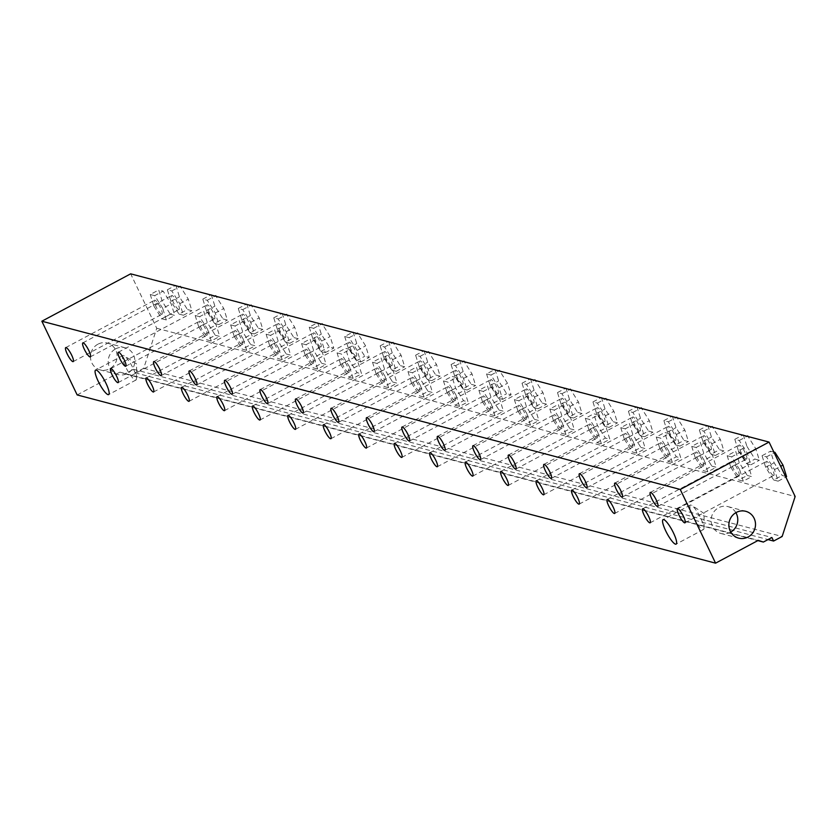 <?xml version="1.0" encoding="UTF-8"?>
<svg xmlns="http://www.w3.org/2000/svg" width="837" height="837" viewBox="0 0 837 837"><rect width="100%" height="100%" fill="white"/><g stroke="black" fill="none" stroke-linecap="round" stroke-linejoin="round"><path stroke-width="0.63" stroke-dasharray="4.18 3.14" d="M249.688 328.219A7.931 1.716 -118.1 0 0 250.054 328.188A7.931 1.716 -118.1 0 0 247.836 320.393A7.931 1.716 -118.1 0 0 242.594 314.199A7.931 1.716 -118.1 0 0 244.446 321.303A7.931 1.716 -118.1 0 0 249.688 328.219M249.928 332.76L254.354 333.921L250.755 322.36L242.72 309.638L238.294 308.466L241.893 320.027L249.928 332.76L258.403 328.24L262.828 329.401L259.219 317.84L251.56 305.693M254.354 333.921L262.828 329.401M250.755 322.36L259.219 317.84M242.72 309.638L250.587 305.442M238.294 308.466L246.151 304.27M246.758 303.946L250.368 315.507L258.403 328.24M241.893 320.027L250.368 315.507M533.42 402.984A7.931 1.716 -118.1 0 0 533.797 402.963A7.931 1.716 -118.1 0 0 531.568 395.158A7.931 1.716 -118.1 0 0 526.327 388.964A7.931 1.716 -118.1 0 0 528.189 396.079A7.931 1.716 -118.1 0 0 533.42 402.984M533.661 407.525L538.086 408.697L534.487 397.136L526.452 384.403L522.026 383.241L525.636 394.802L533.661 407.525L542.135 403.005L546.561 404.177L542.962 392.616L535.293 380.469M538.086 408.697L546.561 404.177M534.487 397.136L542.962 392.616M526.452 384.403L534.32 380.207M522.026 383.241L529.894 379.046M530.501 378.722L534.1 390.283L542.135 403.005M525.636 394.802L534.1 390.283M242.039 344.603A7.931 1.716 -118.1 0 0 242.416 344.582A7.931 1.716 -118.1 0 0 240.188 336.777A7.931 1.716 -118.1 0 0 234.946 330.584A7.931 1.716 -118.1 0 0 236.808 337.698A7.931 1.716 -118.1 0 0 242.039 344.603M250.755 344.624L255.18 345.786L251.581 334.225L243.546 321.502L239.12 320.33L242.72 331.891L250.755 344.624L242.28 349.144L246.716 350.305L255.18 345.786M246.716 350.305L243.107 338.744L251.581 334.225M243.107 338.744L235.071 326.022L243.546 321.502M235.071 326.022L230.646 324.85L239.12 320.33M230.646 324.85L234.255 336.411L242.72 331.891M234.255 336.411L242.28 349.144M632.176 447.408A7.931 1.716 -118.1 0 0 632.552 447.387A7.931 1.716 -118.1 0 0 630.324 439.582A7.931 1.716 -118.1 0 0 625.082 433.388A7.931 1.716 -118.1 0 0 626.944 440.503A7.931 1.716 -118.1 0 0 632.176 447.408M640.891 447.429L645.317 448.601L641.717 437.04L633.682 424.307L629.257 423.145L632.856 434.706L640.891 447.429L632.416 451.949L636.852 453.12L645.317 448.601M636.852 453.12L633.243 441.559L641.717 437.04M633.243 441.559L625.208 428.826L633.682 424.307M625.208 428.826L620.782 427.665L629.257 423.145M620.782 427.665L624.392 439.226L632.856 434.706M624.392 439.226L632.416 451.949M604.356 421.681A7.931 1.716 -118.1 0 0 604.722 421.649A7.931 1.716 -118.1 0 0 602.504 413.855A7.931 1.716 -118.1 0 0 597.262 407.661A7.931 1.716 -118.1 0 0 599.114 414.765A7.931 1.716 -118.1 0 0 604.356 421.681M604.596 426.221L609.022 427.383L605.423 415.822L597.388 403.099L592.962 401.927L596.561 413.488L604.596 426.221L613.071 421.702L617.497 422.863L613.898 411.302L606.229 399.155M609.022 427.383L617.497 422.863M605.423 415.822L613.898 411.302M597.388 403.099L605.256 398.904M592.962 401.927L600.82 397.732M601.437 397.408L605.036 408.969L613.071 421.702M596.561 413.488L605.036 408.969M568.888 412.327A7.931 1.716 -118.1 0 0 569.254 412.306A7.931 1.716 -118.1 0 0 567.036 404.501A7.931 1.716 -118.1 0 0 561.794 398.318A7.931 1.716 -118.1 0 0 563.657 405.422A7.931 1.716 -118.1 0 0 568.888 412.327M569.129 416.868L573.554 418.04L569.955 406.479L561.92 393.746L557.494 392.584L561.093 404.145L569.129 416.868L577.603 412.348L582.029 413.52L578.43 401.959L570.761 389.812M573.554 418.04L582.029 413.52M569.955 406.479L578.43 401.959M561.92 393.746L569.788 389.55M557.494 392.584L565.362 388.389M565.969 388.065L569.568 399.626L577.603 412.348M561.093 404.145L569.568 399.626M356.091 356.248A7.931 1.716 -118.1 0 0 356.457 356.227A7.931 1.716 -118.1 0 0 354.239 348.422A7.931 1.716 -118.1 0 0 348.987 342.239A7.931 1.716 -118.1 0 0 350.849 349.343A7.931 1.716 -118.1 0 0 356.091 356.248M344.687 336.505L348.297 348.066L356.332 360.799L360.757 361.961L357.148 350.4L349.123 337.677L344.687 336.505L352.555 332.31M349.123 337.677L356.98 333.482M353.162 331.986L356.771 343.547L364.796 356.269L369.232 357.441L365.623 345.88L357.954 333.733M348.297 348.066L356.771 343.547M356.332 360.799L364.796 356.269M360.757 361.961L369.232 357.441M357.148 350.4L365.623 345.88M675.292 440.367A7.931 1.716 -118.1 0 0 675.658 440.346A7.931 1.716 -118.1 0 0 673.44 432.541A7.931 1.716 -118.1 0 0 668.198 426.347A7.931 1.716 -118.1 0 0 670.05 433.461A7.931 1.716 -118.1 0 0 675.292 440.367M675.532 444.907L679.958 446.079L676.359 434.518L668.324 421.785L663.898 420.624L667.497 432.185L675.532 444.907L684.007 440.388L688.432 441.559L684.823 429.998L677.164 417.851M679.958 446.079L688.432 441.559M676.359 434.518L684.823 429.998M668.324 421.785L676.191 417.59M663.898 420.624L671.755 416.428M672.362 416.104L675.972 427.665L684.007 440.388M667.497 432.185L675.972 427.665M497.952 393.641A7.931 1.716 -118.1 0 0 498.329 393.62A7.931 1.716 -118.1 0 0 496.1 385.815A7.931 1.716 -118.1 0 0 490.859 379.621A7.931 1.716 -118.1 0 0 492.721 386.725A7.931 1.716 -118.1 0 0 497.952 393.641M486.559 373.888L490.168 385.449L498.193 398.182L502.629 399.343L499.019 387.782L490.984 375.06L486.559 373.888L494.426 369.692M490.984 375.06L498.852 370.864M495.033 369.368L498.632 380.929L506.667 393.662L511.093 394.823L507.494 383.262L499.825 371.115M490.168 385.449L498.632 380.929M498.193 398.182L506.667 393.662M502.629 399.343L511.093 394.823M499.019 387.782L507.494 383.262M667.644 456.751A7.931 1.716 -118.1 0 0 668.02 456.73A7.931 1.716 -118.1 0 0 665.792 448.925A7.931 1.716 -118.1 0 0 660.55 442.742A7.931 1.716 -118.1 0 0 662.412 449.846A7.931 1.716 -118.1 0 0 667.644 456.751M669.15 433.65L664.724 432.488L668.324 444.049L676.359 456.772L680.784 457.944L677.185 446.383L669.15 433.65L660.675 438.169L656.25 437.008L664.724 432.488M656.25 437.008L659.859 448.569L668.324 444.049M659.859 448.569L667.884 461.292L676.359 456.772M667.884 461.292L672.32 462.463L680.784 457.944M672.32 462.463L668.711 450.902L677.185 446.383M668.711 450.902L660.675 438.169M596.708 438.065A7.931 1.716 -118.1 0 0 597.084 438.044A7.931 1.716 -118.1 0 0 594.866 430.239A7.931 1.716 -118.1 0 0 589.614 424.045A7.931 1.716 -118.1 0 0 591.477 431.149A7.931 1.716 -118.1 0 0 596.708 438.065M598.214 414.964L593.789 413.792L597.388 425.353L605.423 438.086L609.849 439.247L606.25 427.686L598.214 414.964L589.74 419.483L585.314 418.312L593.789 413.792M585.314 418.312L588.924 429.873L597.388 425.353M588.924 429.873L596.948 442.606L605.423 438.086M596.948 442.606L601.384 443.767L609.849 439.247M601.384 443.767L597.775 432.206L606.25 427.686M597.775 432.206L589.74 419.483M703.111 466.104A7.931 1.716 -118.1 0 0 703.488 466.083A7.931 1.716 -118.1 0 0 701.26 458.278A7.931 1.716 -118.1 0 0 696.018 452.085A7.931 1.716 -118.1 0 0 697.88 459.189A7.931 1.716 -118.1 0 0 703.111 466.104M711.848 466.146L716.252 467.266L712.632 455.684L704.597 442.972L700.192 441.852L703.812 453.434L711.848 466.146L703.373 470.666L707.788 471.786L716.252 467.266M707.788 471.786L704.158 460.204L712.632 455.684M704.158 460.204L696.122 447.492L704.597 442.972M696.122 447.492L691.718 446.372L700.192 441.852M691.718 446.372L695.338 457.954L703.812 453.434M695.338 457.954L703.373 470.666M773.451 475.458A7.931 1.716 -118.1 0 0 773.817 475.437A7.931 1.716 -118.1 0 0 771.599 467.632A7.931 1.716 -118.1 0 0 766.357 461.438A7.931 1.716 -118.1 0 0 768.209 468.553A7.931 1.716 -118.1 0 0 773.451 475.458M773.691 479.999L778.117 481.17L774.518 469.609L766.483 456.876L762.057 455.715L765.656 467.276L773.691 479.999L782.166 475.479L786.592 476.651M778.117 481.17L785.828 477.048M774.518 469.609L780.691 466.314M766.483 456.876L774.194 452.765M773.869 452.074L770.521 451.195L774.131 462.756L782.166 475.479M762.057 455.715L770.521 451.195M765.656 467.276L774.131 462.756M525.782 419.368A7.931 1.716 -118.1 0 0 526.149 419.347A7.931 1.716 -118.1 0 0 523.931 411.542A7.931 1.716 -118.1 0 0 518.678 405.349A7.931 1.716 -118.1 0 0 520.541 412.463A7.931 1.716 -118.1 0 0 525.782 419.368M534.487 419.389L538.923 420.561L535.314 409L527.279 396.267L522.853 395.106L526.463 406.667L534.487 419.389L526.023 423.909L530.449 425.081L538.923 420.561M530.449 425.081L526.839 413.52L535.314 409M526.839 413.52L518.814 400.787L527.279 396.267M518.814 400.787L514.378 399.626L522.853 395.106M514.378 399.626L517.988 411.187L526.463 406.667M517.988 411.187L526.023 423.909M490.315 410.025A7.931 1.716 -118.1 0 0 490.681 410.004A7.931 1.716 -118.1 0 0 488.463 402.199A7.931 1.716 -118.1 0 0 483.211 396.006A7.931 1.716 -118.1 0 0 485.073 403.12A7.931 1.716 -118.1 0 0 490.315 410.025M499.019 410.046L503.455 411.208L499.846 399.647L491.811 386.924L487.385 385.752L490.995 397.313L499.019 410.046L490.555 414.566L494.981 415.727L503.455 411.208M494.981 415.727L491.371 404.166L499.846 399.647M491.371 404.166L483.347 391.444L491.811 386.924M483.347 391.444L478.921 390.272L487.385 385.752M478.921 390.272L482.52 401.833L490.995 397.313M482.52 401.833L490.555 414.566M320.623 346.905A7.931 1.716 -118.1 0 0 320.989 346.884A7.931 1.716 -118.1 0 0 318.771 339.079A7.931 1.716 -118.1 0 0 313.519 332.885A7.931 1.716 -118.1 0 0 315.382 340A7.931 1.716 -118.1 0 0 320.623 346.905M309.23 327.162L312.829 338.723L320.864 351.446L325.29 352.618L321.69 341.057L313.655 328.324L309.23 327.162L317.087 322.967M313.655 328.324L321.513 324.128M317.694 322.643L321.303 334.204L329.339 346.926L333.764 348.098L330.155 336.537L322.496 324.39M312.829 338.723L321.303 334.204M320.864 351.446L329.339 346.926M325.29 352.618L333.764 348.098M321.69 341.057L330.155 336.537M738.579 475.447A7.931 1.716 -118.1 0 0 738.945 475.426A7.931 1.716 -118.1 0 0 736.727 467.621A7.931 1.716 -118.1 0 0 731.486 461.428A7.931 1.716 -118.1 0 0 733.338 468.542A7.931 1.716 -118.1 0 0 738.579 475.447M747.295 475.468L751.72 476.63L748.121 465.079L740.086 452.346L735.66 451.174L739.259 462.735L747.295 475.468L738.82 479.988L743.246 481.149L751.72 476.63M743.246 481.149L739.646 469.599L748.121 465.079M739.646 469.599L731.611 456.866L740.086 452.346M731.611 456.866L727.186 455.705L735.66 451.174M727.186 455.705L730.785 467.255L739.259 462.735M730.785 467.255L738.82 479.988M639.824 431.024A7.931 1.716 -118.1 0 0 640.19 431.003A7.931 1.716 -118.1 0 0 637.972 423.198A7.931 1.716 -118.1 0 0 632.73 417.004A7.931 1.716 -118.1 0 0 634.582 424.118A7.931 1.716 -118.1 0 0 639.824 431.024M640.064 435.564L644.49 436.726L640.891 425.165L632.856 412.442L628.43 411.27L632.029 422.831L640.064 435.564L648.539 431.045L652.965 432.206L649.355 420.645L641.697 408.498M644.49 436.726L652.965 432.206M640.891 425.165L649.355 420.645M632.856 412.442L640.723 408.247M628.43 411.27L636.287 407.075M636.894 406.751L640.504 418.312L648.539 431.045M632.029 422.831L640.504 418.312M206.572 335.25A7.931 1.716 -118.1 0 0 206.948 335.229A7.931 1.716 -118.1 0 0 204.73 327.424A7.931 1.716 -118.1 0 0 199.478 321.241A7.931 1.716 -118.1 0 0 201.34 328.345A7.931 1.716 -118.1 0 0 206.572 335.25M215.287 335.271L219.712 336.443L216.113 324.882L208.078 312.159L203.653 310.987L207.262 322.548L215.287 335.271L206.823 339.791L211.248 340.962L219.712 336.443M211.248 340.962L207.639 329.401L216.113 324.882M207.639 329.401L199.614 316.679L208.078 312.159M199.614 316.679L195.178 315.507L203.653 310.987M195.178 315.507L198.787 327.068L207.262 322.548M198.787 327.068L206.823 339.791M746.227 459.063A7.931 1.716 -118.1 0 0 746.594 459.042A7.931 1.716 -118.1 0 0 744.375 451.237A7.931 1.716 -118.1 0 0 739.123 445.043A7.931 1.716 -118.1 0 0 740.986 452.158A7.931 1.716 -118.1 0 0 746.227 459.063M738.433 450.871L746.468 463.604L750.894 464.765L747.284 453.204L739.259 440.482L734.823 439.31L738.433 450.871L746.907 446.351L754.932 459.084L759.368 460.245L755.759 448.684L748.09 436.537M746.468 463.604L754.932 459.084M750.894 464.765L759.368 460.245M747.284 453.204L755.759 448.684M739.259 440.482L747.117 436.286M734.823 439.31L742.691 435.114M743.298 434.79L746.907 446.351M710.759 449.71A7.931 1.716 -118.1 0 0 711.126 449.689A7.931 1.716 -118.1 0 0 708.908 441.884A7.931 1.716 -118.1 0 0 703.655 435.7A7.931 1.716 -118.1 0 0 705.518 442.804A7.931 1.716 -118.1 0 0 710.759 449.71M711 454.25L715.426 455.422L711.816 443.861L703.791 431.139L699.366 429.967L702.965 441.528L711 454.25L719.464 449.731L723.9 450.902L720.291 439.341L712.632 427.194M715.426 455.422L723.9 450.902M711.816 443.861L720.291 439.341M703.791 431.139L711.649 426.943M699.366 429.967L707.223 425.771M707.83 425.447L711.44 437.008L719.464 449.731M702.965 441.528L711.44 437.008M419.379 391.329A7.931 1.716 -118.1 0 0 419.745 391.308A7.931 1.716 -118.1 0 0 417.527 383.503A7.931 1.716 -118.1 0 0 412.285 377.309A7.931 1.716 -118.1 0 0 414.137 384.424A7.931 1.716 -118.1 0 0 419.379 391.329M428.094 391.35L432.52 392.522L428.91 380.961L420.885 368.228L416.449 367.066L420.059 378.627L428.094 391.35L419.619 395.87L424.045 397.041L432.52 392.522M424.045 397.041L420.446 385.48L428.91 380.961M420.446 385.48L412.411 372.747L420.885 368.228M412.411 372.747L407.985 371.586L416.449 367.066M407.985 371.586L411.584 383.147L420.059 378.627M411.584 383.147L419.619 395.87M383.911 381.986A7.931 1.716 -118.1 0 0 384.277 381.965A7.931 1.716 -118.1 0 0 382.059 374.16A7.931 1.716 -118.1 0 0 376.817 367.966A7.931 1.716 -118.1 0 0 378.669 375.081A7.931 1.716 -118.1 0 0 383.911 381.986M392.595 381.975L397.052 383.189L393.474 371.659L385.438 358.916L380.992 357.702L384.57 369.232L392.595 381.975L384.131 386.495L388.577 387.709L397.052 383.189M388.577 387.709L384.999 376.179L393.474 371.659M384.999 376.179L376.964 363.436L385.438 358.916M376.964 363.436L372.517 362.222L380.992 357.702M372.517 362.222L376.095 373.752L384.57 369.232M376.095 373.752L384.131 386.495M348.443 372.643A7.931 1.716 -118.1 0 0 348.809 372.622A7.931 1.716 -118.1 0 0 346.591 364.817A7.931 1.716 -118.1 0 0 341.35 358.623A7.931 1.716 -118.1 0 0 343.212 365.727A7.931 1.716 -118.1 0 0 348.443 372.643M349.95 349.542L345.524 348.37L349.123 359.931L357.158 372.664L361.584 373.825L357.985 362.264L349.95 349.542L341.475 354.061L337.049 352.89L345.524 348.37M337.049 352.89L340.649 364.451L349.123 359.931M340.649 364.451L348.684 377.184L357.158 372.664M348.684 377.184L353.109 378.345L361.584 373.825M353.109 378.345L349.51 366.784L357.985 362.264M349.51 366.784L341.475 354.061M214.22 318.866A7.931 1.716 -118.1 0 0 214.586 318.845A7.931 1.716 -118.1 0 0 212.368 311.04A7.931 1.716 -118.1 0 0 207.126 304.856A7.931 1.716 -118.1 0 0 208.988 311.96A7.931 1.716 -118.1 0 0 214.22 318.866M214.46 323.406L218.886 324.578L215.287 313.017L207.252 300.284L202.826 299.123L206.425 310.684L214.46 323.406L222.935 318.887L227.361 320.058L223.761 308.497L216.092 296.35M218.886 324.578L227.361 320.058M215.287 313.017L223.761 308.497M207.252 300.284L215.119 296.089M202.826 299.123L210.694 294.927M211.301 294.603L214.9 306.164L222.935 318.887M206.425 310.684L214.9 306.164M312.975 363.289A7.931 1.716 -118.1 0 0 313.352 363.268A7.931 1.716 -118.1 0 0 311.123 355.463A7.931 1.716 -118.1 0 0 305.882 349.28A7.931 1.716 -118.1 0 0 307.744 356.384A7.931 1.716 -118.1 0 0 312.975 363.289M321.69 363.31L326.116 364.482L322.517 352.921L314.482 340.188L310.056 339.027L313.655 350.588L321.69 363.31L313.216 367.83L317.642 369.002L326.116 364.482M317.642 369.002L314.042 357.441L322.517 352.921M314.042 357.441L306.007 344.708L314.482 340.188M306.007 344.708L301.582 343.547L310.056 339.027M301.582 343.547L305.181 355.108L313.655 350.588M305.181 355.108L313.216 367.83M391.559 365.602A7.931 1.716 -118.1 0 0 391.925 365.581A7.931 1.716 -118.1 0 0 389.707 357.776A7.931 1.716 -118.1 0 0 384.455 351.582A7.931 1.716 -118.1 0 0 386.317 358.696A7.931 1.716 -118.1 0 0 391.559 365.602M391.8 370.142L396.225 371.304L392.616 359.743L384.591 347.02L380.155 345.848L383.764 357.409L391.8 370.142L400.264 365.623L404.7 366.784L401.09 355.223L393.421 343.076M396.225 371.304L404.7 366.784M392.616 359.743L401.09 355.223M384.591 347.02L392.448 342.825M380.155 345.848L388.023 341.653M388.63 341.329L392.239 352.89L400.264 365.623M383.764 357.409L392.239 352.89M161.646 314.241A7.931 1.716 -118.1 0 0 162.012 314.22A7.931 1.716 -118.1 0 0 159.794 306.415A7.931 1.716 -118.1 0 0 154.552 300.221A7.931 1.716 -118.1 0 0 156.404 307.336A7.931 1.716 -118.1 0 0 161.646 314.241M170.361 314.262L174.787 315.423L171.177 303.862L163.152 291.14L158.716 289.968L162.326 301.529L170.361 314.262L161.886 318.782L166.312 319.943L174.787 315.423M166.312 319.943L162.713 308.382L171.177 303.862M162.713 308.382L154.678 295.66L163.152 291.14M154.678 295.66L150.252 294.488L158.716 289.968M150.252 294.488L153.851 306.049L162.326 301.529M153.851 306.049L161.886 318.782M454.847 400.682A7.931 1.716 -118.1 0 0 455.213 400.651A7.931 1.716 -118.1 0 0 452.995 392.846A7.931 1.716 -118.1 0 0 447.753 386.663A7.931 1.716 -118.1 0 0 449.605 393.767A7.931 1.716 -118.1 0 0 454.847 400.682M456.353 377.581L451.917 376.409L455.527 387.97L463.562 400.703L467.988 401.865L464.378 390.304L456.353 377.581L447.879 382.101L443.453 380.929L451.917 376.409M443.453 380.929L447.052 392.49L455.527 387.97M447.052 392.49L455.087 405.223L463.562 400.703M455.087 405.223L459.513 406.384L467.988 401.865M459.513 406.384L455.914 394.823L464.378 390.304M455.914 394.823L447.879 382.101M178.752 309.523A7.931 1.716 -118.1 0 0 179.128 309.502A7.931 1.716 -118.1 0 0 176.9 301.697A7.931 1.716 -118.1 0 0 171.658 295.503A7.931 1.716 -118.1 0 0 173.521 302.617A7.931 1.716 -118.1 0 0 178.752 309.523M178.992 314.063L183.418 315.235L179.819 303.674L171.784 290.941L167.358 289.78L170.957 301.341L178.992 314.063L187.467 309.544L191.893 310.715L188.294 299.154L180.625 287.007M183.418 315.235L191.893 310.715M179.819 303.674L188.294 299.154M171.784 290.941L179.652 286.746M167.358 289.78L175.226 285.584M175.833 285.26L179.432 296.821L187.467 309.544M170.957 301.341L179.432 296.821M561.25 428.711A7.931 1.716 -118.1 0 0 561.617 428.69A7.931 1.716 -118.1 0 0 559.398 420.885A7.931 1.716 -118.1 0 0 554.146 414.702A7.931 1.716 -118.1 0 0 556.009 421.806A7.931 1.716 -118.1 0 0 561.25 428.711M569.955 428.732L574.391 429.904L570.782 418.343L562.746 405.621L558.321 404.449L561.93 416.01L569.955 428.732L561.491 433.252L565.917 434.424L574.391 429.904M565.917 434.424L562.307 422.863L570.782 418.343M562.307 422.863L554.282 410.14L562.746 405.621M554.282 410.14L549.846 408.969L558.321 404.449M549.846 408.969L553.456 420.53L561.93 416.01M553.456 420.53L561.491 433.252M462.484 384.288A7.931 1.716 -118.1 0 0 462.861 384.267A7.931 1.716 -118.1 0 0 460.632 376.462A7.931 1.716 -118.1 0 0 455.391 370.278A7.931 1.716 -118.1 0 0 457.253 377.382A7.931 1.716 -118.1 0 0 462.484 384.288M462.725 388.828L467.161 390L463.552 378.439L455.516 365.717L451.091 364.545L454.7 376.106L462.725 388.828L471.2 384.309L475.625 385.48L472.026 373.919L464.357 361.772M467.161 390L475.625 385.48M463.552 378.439L472.026 373.919M455.516 365.717L463.384 361.511M451.091 364.545L458.958 360.349M459.565 360.025L463.164 371.586L471.2 384.309M454.7 376.106L463.164 371.586M427.016 374.945A7.931 1.716 -118.1 0 0 427.393 374.924A7.931 1.716 -118.1 0 0 425.175 367.119A7.931 1.716 -118.1 0 0 419.923 360.925A7.931 1.716 -118.1 0 0 421.785 368.039A7.931 1.716 -118.1 0 0 427.016 374.945M427.268 379.485L431.693 380.657L428.084 369.096L420.059 356.363L415.623 355.202L419.232 366.763L427.268 379.485L435.732 374.966L440.157 376.137L436.558 364.576L428.889 352.429M431.693 380.657L440.157 376.137M428.084 369.096L436.558 364.576M420.059 356.363L427.916 352.168M415.623 355.202L423.491 351.006M424.097 350.682L427.707 362.243L435.732 374.966M419.232 366.763L427.707 362.243M285.155 337.562A7.931 1.716 -118.1 0 0 285.522 337.541A7.931 1.716 -118.1 0 0 283.304 329.736A7.931 1.716 -118.1 0 0 278.062 323.542A7.931 1.716 -118.1 0 0 279.914 330.657A7.931 1.716 -118.1 0 0 285.155 337.562M285.396 342.103L289.822 343.264L286.223 331.703L278.187 318.981L273.762 317.809L277.361 329.37L285.396 342.103L293.871 337.583L298.296 338.744L294.687 327.183L287.028 315.036M289.822 343.264L298.296 338.744M286.223 331.703L294.687 327.183M278.187 318.981L286.055 314.785M273.762 317.809L281.619 313.613M282.226 313.289L285.835 324.85L293.871 337.583M277.361 329.37L285.835 324.85M277.507 353.946A7.931 1.716 -118.1 0 0 277.884 353.925A7.931 1.716 -118.1 0 0 275.655 346.12A7.931 1.716 -118.1 0 0 270.414 339.927A7.931 1.716 -118.1 0 0 272.276 347.041A7.931 1.716 -118.1 0 0 277.507 353.946M286.223 353.967L290.648 355.139L287.049 343.578L279.014 330.845L274.588 329.684L278.187 341.245L286.223 353.967L277.748 358.487L282.184 359.659L290.648 355.139M282.184 359.659L278.575 348.098L287.049 343.578M278.575 348.098L270.539 335.365L279.014 330.845M270.539 335.365L266.114 334.204L274.588 329.684M266.114 334.204L269.723 345.765L278.187 341.245M269.723 345.765L277.748 358.487M135.332 380.04A13.884 3.003 -118.1 0 0 135.981 380.008A13.884 3.003 -118.1 0 0 136.494 378.627A13.884 3.003 -118.1 0 0 132.1 366.344A13.884 3.003 -118.1 0 0 124.347 355.861A13.884 3.003 -118.1 0 0 122.913 355.516A13.884 3.003 -118.1 0 0 126.167 367.956A13.884 3.003 -118.1 0 0 135.332 380.04M702.808 529.58A13.884 3.003 -118.1 0 0 703.457 529.549A13.884 3.003 -118.1 0 0 703.969 528.157A13.884 3.003 -118.1 0 0 699.565 515.885A13.884 3.003 -118.1 0 0 691.822 505.391A13.884 3.003 -118.1 0 0 690.389 505.056A13.884 3.003 -118.1 0 0 693.643 517.496A13.884 3.003 -118.1 0 0 702.808 529.58M735.88 512.673A13.884 13.287 104.8 0 0 727.991 506.626A13.884 13.287 104.8 0 0 711.607 516.659A13.884 13.287 104.8 0 0 720.919 533.472A13.884 13.287 104.8 0 0 730.335 532.332A13.884 13.287 104.8 0 0 730.764 532.102M115.632 348.883A13.884 13.287 -75.2 0 1 125.058 347.742A13.884 13.287 -75.2 0 1 134.37 364.545A13.884 13.287 -75.2 0 1 117.986 374.589A13.884 13.287 -75.2 0 1 108.245 362.766A13.884 13.287 -75.2 0 1 115.632 348.883M97.898 344.206A13.884 13.287 104.8 0 0 90.522 358.09A13.884 13.287 104.8 0 0 100.252 369.912A13.884 13.287 104.8 0 0 116.636 359.879A13.884 13.287 104.8 0 0 107.324 343.065A13.884 13.287 104.8 0 0 97.898 344.206M77.161 394.928L119.869 372.151L124.964 373.836L133.501 369.284L135.196 372.821L143.734 368.259L156.749 328.271L130.666 273.835M156.749 328.271L795.15 496.498M143.734 368.259L782.145 536.496M135.196 372.821L768.031 539.583M133.501 369.284L771.902 537.511M124.964 373.836L757.841 540.608M119.869 372.151L758.27 540.378M73.196 361.605L162.012 314.22M65.736 347.606L154.552 300.221M90.302 356.886L179.128 309.502M82.842 342.888L171.658 295.503M118.132 382.614L206.948 335.229M110.662 368.625L199.478 321.241M125.77 366.229L214.586 318.845M118.31 352.241L207.126 304.856M153.6 391.967L242.416 344.582M146.13 377.968L234.946 330.584M161.238 375.583L250.054 328.188M153.778 361.584L242.594 314.199M189.068 401.31L277.884 353.925M181.598 387.311L270.414 339.927M196.705 384.926L285.522 337.541M189.235 370.927L278.062 323.542M224.525 410.653L313.352 363.268M217.065 396.665L305.882 349.28M232.173 394.269L320.989 346.884M224.703 380.28L313.519 332.885M259.993 420.007L348.809 372.622M252.533 406.008L341.35 358.623M267.641 403.612L356.457 356.227M260.171 389.623L348.987 342.239M295.461 429.35L384.277 381.965M288.001 415.351L376.817 367.966M303.109 412.965L391.925 365.581M295.639 398.967L384.455 351.582M330.929 438.693L419.745 391.308M323.459 424.704L412.285 377.309M338.577 422.308L427.393 374.924M331.107 408.31L419.923 360.925M366.397 448.046L455.213 400.651M358.927 434.047L447.753 386.663M374.045 431.651L462.861 384.267M366.575 417.663L455.391 370.278M401.865 457.389L490.681 410.004M394.394 443.39L483.211 396.006M409.513 441.005L498.329 393.62M402.042 427.006L490.859 379.621M437.332 466.732L526.149 419.347M429.862 452.733L518.678 405.349M444.97 450.348L533.797 402.963M437.51 436.349L526.327 388.964M472.8 476.075L561.617 428.69M465.33 462.087L554.146 414.702M480.438 459.691L569.254 412.306M472.978 445.702L561.794 398.318M508.268 485.429L597.084 438.044M500.798 471.43L589.614 424.045M515.906 469.044L604.722 421.649M508.446 455.046L597.262 407.661M543.736 494.772L632.552 447.387M536.266 480.773L625.082 433.388M551.374 478.387L640.19 431.003M543.904 464.389L632.73 417.004M579.194 504.115L668.02 456.73M571.734 490.126L660.55 442.742M586.842 487.73L675.658 440.346M579.371 473.742L668.198 426.347M622.309 497.073L711.126 449.689M614.839 483.085L703.655 435.7M650.129 522.811L738.945 475.426M642.67 508.812L731.486 461.428M614.661 513.468L703.488 466.083M607.202 499.469L696.018 452.085M685.001 522.822L773.817 475.437M677.531 508.833L766.357 461.438M657.777 506.427L746.594 459.042M650.307 492.428L739.123 445.043M136.494 378.627L136.63 363.928L124.347 355.861M122.913 355.516L95.585 370.09M135.981 380.008L108.653 394.583M703.969 528.157L704.105 513.468L691.822 505.391M690.389 505.056L663.061 519.631M703.457 529.549L676.129 544.123M720.919 533.472L738.652 538.139M727.991 506.626L745.725 511.302M125.058 347.742L107.324 343.065M117.986 374.589L100.252 369.912"/><path stroke-width="1.26" d="M251.56 305.693L246.151 304.27M250.587 305.442L251.194 305.118M535.293 380.469L529.894 379.046M534.32 380.207L534.927 379.883M606.229 399.155L600.82 397.732M605.256 398.904L605.862 398.579M570.761 389.812L565.362 388.389M569.788 389.55L570.395 389.226M356.98 333.482L352.555 332.31M357.954 333.733L357.587 333.157M677.164 417.851L671.755 416.428M676.191 417.59L676.798 417.265M498.852 370.864L494.426 369.692M499.825 371.115L499.459 370.54M785.828 477.048L786.592 476.651L782.982 465.09L774.957 452.357L773.869 452.074M780.691 466.314L782.982 465.09M774.194 452.765L774.957 452.357M321.513 324.128L317.087 322.967M322.496 324.39L322.13 323.804M641.697 408.498L636.287 407.075M640.723 408.247L641.33 407.922M748.09 436.537L742.691 435.114M747.117 436.286L747.723 435.962M712.632 427.194L707.223 425.771M711.649 426.943L712.256 426.619M216.092 296.35L210.694 294.927M215.119 296.089L215.726 295.764M393.421 343.076L388.023 341.653M392.448 342.825L393.055 342.5M180.625 287.007L175.226 285.584M179.652 286.746L180.258 286.421M464.357 361.772L458.958 360.349M463.384 361.511L463.991 361.186M428.889 352.429L423.491 351.006M427.916 352.168L428.523 351.843M287.028 315.036L281.619 313.613M286.055 314.785L286.662 314.461M66.102 347.585A7.931 1.716 61.9 0 1 71.333 354.49A7.931 1.716 61.9 0 1 73.196 361.605A7.931 1.716 61.9 0 1 72.829 361.626A7.931 1.716 61.9 0 1 67.588 354.721A7.931 1.716 61.9 0 1 65.736 347.606A7.931 1.716 61.9 0 1 66.102 347.585M83.208 342.867A7.931 1.716 61.9 0 1 88.45 349.772A7.931 1.716 61.9 0 1 90.302 356.886A7.931 1.716 61.9 0 1 89.936 356.907A7.931 1.716 61.9 0 1 84.694 350.002A7.931 1.716 61.9 0 1 82.842 342.888A7.931 1.716 61.9 0 1 83.208 342.867M111.028 368.604A7.931 1.716 61.9 0 1 116.27 375.51A7.931 1.716 61.9 0 1 118.132 382.614A7.931 1.716 61.9 0 1 117.755 382.645A7.931 1.716 61.9 0 1 112.524 375.729A7.931 1.716 61.9 0 1 110.662 368.625A7.931 1.716 61.9 0 1 111.028 368.604M118.676 352.22A7.931 1.716 61.9 0 1 123.918 359.125A7.931 1.716 61.9 0 1 125.77 366.229A7.931 1.716 61.9 0 1 125.404 366.25A7.931 1.716 61.9 0 1 120.162 359.345A7.931 1.716 61.9 0 1 118.31 352.241A7.931 1.716 61.9 0 1 118.676 352.22M146.496 377.947A7.931 1.716 61.9 0 1 151.738 384.853A7.931 1.716 61.9 0 1 153.6 391.967A7.931 1.716 61.9 0 1 153.223 391.988A7.931 1.716 61.9 0 1 147.992 385.083A7.931 1.716 61.9 0 1 146.13 377.968A7.931 1.716 61.9 0 1 146.496 377.947M154.144 361.563A7.931 1.716 61.9 0 1 159.375 368.468A7.931 1.716 61.9 0 1 161.238 375.583A7.931 1.716 61.9 0 1 160.871 375.604A7.931 1.716 61.9 0 1 155.63 368.688A7.931 1.716 61.9 0 1 153.778 361.584A7.931 1.716 61.9 0 1 154.144 361.563M181.964 387.29A7.931 1.716 61.9 0 1 187.206 394.206A7.931 1.716 61.9 0 1 189.068 401.31A7.931 1.716 61.9 0 1 188.691 401.331A7.931 1.716 61.9 0 1 183.46 394.426A7.931 1.716 61.9 0 1 181.598 387.311A7.931 1.716 61.9 0 1 181.964 387.29M189.612 370.906A7.931 1.716 61.9 0 1 194.843 377.811A7.931 1.716 61.9 0 1 196.705 384.926A7.931 1.716 61.9 0 1 196.339 384.947A7.931 1.716 61.9 0 1 191.098 378.042A7.931 1.716 61.9 0 1 189.235 370.927A7.931 1.716 61.9 0 1 189.612 370.906M217.432 396.644A7.931 1.716 61.9 0 1 222.673 403.549A7.931 1.716 61.9 0 1 224.525 410.653A7.931 1.716 61.9 0 1 224.159 410.674A7.931 1.716 61.9 0 1 218.928 403.769A7.931 1.716 61.9 0 1 217.065 396.665A7.931 1.716 61.9 0 1 217.432 396.644M225.08 380.249A7.931 1.716 61.9 0 1 230.311 387.165A7.931 1.716 61.9 0 1 232.173 394.269A7.931 1.716 61.9 0 1 231.807 394.29A7.931 1.716 61.9 0 1 226.565 387.385A7.931 1.716 61.9 0 1 224.703 380.28A7.931 1.716 61.9 0 1 225.08 380.249M252.9 405.987A7.931 1.716 61.9 0 1 258.141 412.892A7.931 1.716 61.9 0 1 259.993 420.007A7.931 1.716 61.9 0 1 259.627 420.028A7.931 1.716 61.9 0 1 254.385 413.122A7.931 1.716 61.9 0 1 252.533 406.008A7.931 1.716 61.9 0 1 252.9 405.987M260.548 389.603A7.931 1.716 61.9 0 1 265.779 396.508A7.931 1.716 61.9 0 1 267.641 403.612A7.931 1.716 61.9 0 1 267.275 403.643A7.931 1.716 61.9 0 1 262.033 396.728A7.931 1.716 61.9 0 1 260.171 389.623A7.931 1.716 61.9 0 1 260.548 389.603M288.367 415.33A7.931 1.716 61.9 0 1 293.599 422.235A7.931 1.716 61.9 0 1 295.461 429.35A7.931 1.716 61.9 0 1 295.095 429.371A7.931 1.716 61.9 0 1 289.853 422.465A7.931 1.716 61.9 0 1 288.001 415.351A7.931 1.716 61.9 0 1 288.367 415.33M296.016 398.946A7.931 1.716 61.9 0 1 301.247 405.851A7.931 1.716 61.9 0 1 303.109 412.965A7.931 1.716 61.9 0 1 302.732 412.986A7.931 1.716 61.9 0 1 297.501 406.081A7.931 1.716 61.9 0 1 295.639 398.967A7.931 1.716 61.9 0 1 296.016 398.946M323.835 424.673A7.931 1.716 61.9 0 1 329.067 431.589A7.931 1.716 61.9 0 1 330.929 438.693A7.931 1.716 61.9 0 1 330.563 438.714A7.931 1.716 61.9 0 1 325.321 431.808A7.931 1.716 61.9 0 1 323.459 424.704A7.931 1.716 61.9 0 1 323.835 424.673M331.473 408.289A7.931 1.716 61.9 0 1 336.715 415.204A7.931 1.716 61.9 0 1 338.577 422.308A7.931 1.716 61.9 0 1 338.2 422.329A7.931 1.716 61.9 0 1 332.969 415.424A7.931 1.716 61.9 0 1 331.107 408.31A7.931 1.716 61.9 0 1 331.473 408.289M359.303 434.026A7.931 1.716 61.9 0 1 364.534 440.932A7.931 1.716 61.9 0 1 366.397 448.046A7.931 1.716 61.9 0 1 366.031 448.067A7.931 1.716 61.9 0 1 360.789 441.151A7.931 1.716 61.9 0 1 358.927 434.047A7.931 1.716 61.9 0 1 359.303 434.026M366.941 417.642A7.931 1.716 61.9 0 1 372.183 424.547A7.931 1.716 61.9 0 1 374.045 431.651A7.931 1.716 61.9 0 1 373.668 431.683A7.931 1.716 61.9 0 1 368.437 424.767A7.931 1.716 61.9 0 1 366.575 417.663A7.931 1.716 61.9 0 1 366.941 417.642M394.771 443.369A7.931 1.716 61.9 0 1 400.002 450.275A7.931 1.716 61.9 0 1 401.865 457.389A7.931 1.716 61.9 0 1 401.498 457.41A7.931 1.716 61.9 0 1 396.257 450.505A7.931 1.716 61.9 0 1 394.394 443.39A7.931 1.716 61.9 0 1 394.771 443.369M402.409 426.985A7.931 1.716 61.9 0 1 407.65 433.89A7.931 1.716 61.9 0 1 409.513 441.005A7.931 1.716 61.9 0 1 409.136 441.026A7.931 1.716 61.9 0 1 403.905 434.121A7.931 1.716 61.9 0 1 402.042 427.006A7.931 1.716 61.9 0 1 402.409 426.985M430.239 452.712A7.931 1.716 61.9 0 1 435.47 459.628A7.931 1.716 61.9 0 1 437.332 466.732A7.931 1.716 61.9 0 1 436.956 466.753A7.931 1.716 61.9 0 1 431.725 459.848A7.931 1.716 61.9 0 1 429.862 452.733A7.931 1.716 61.9 0 1 430.239 452.712M437.877 436.328A7.931 1.716 61.9 0 1 443.118 443.233A7.931 1.716 61.9 0 1 444.97 450.348A7.931 1.716 61.9 0 1 444.604 450.369A7.931 1.716 61.9 0 1 439.373 443.464A7.931 1.716 61.9 0 1 437.51 436.349A7.931 1.716 61.9 0 1 437.877 436.328M465.696 462.066A7.931 1.716 61.9 0 1 470.938 468.971A7.931 1.716 61.9 0 1 472.8 476.075A7.931 1.716 61.9 0 1 472.424 476.107A7.931 1.716 61.9 0 1 467.192 469.191A7.931 1.716 61.9 0 1 465.33 462.087A7.931 1.716 61.9 0 1 465.696 462.066M473.344 445.682A7.931 1.716 61.9 0 1 478.586 452.587A7.931 1.716 61.9 0 1 480.438 459.691A7.931 1.716 61.9 0 1 480.072 459.712A7.931 1.716 61.9 0 1 474.83 452.807A7.931 1.716 61.9 0 1 472.978 445.702A7.931 1.716 61.9 0 1 473.344 445.682M501.164 471.409A7.931 1.716 61.9 0 1 506.406 478.314A7.931 1.716 61.9 0 1 508.268 485.429A7.931 1.716 61.9 0 1 507.892 485.45A7.931 1.716 61.9 0 1 502.66 478.544A7.931 1.716 61.9 0 1 500.798 471.43A7.931 1.716 61.9 0 1 501.164 471.409M508.812 455.025A7.931 1.716 61.9 0 1 514.044 461.93A7.931 1.716 61.9 0 1 515.906 469.044A7.931 1.716 61.9 0 1 515.54 469.065A7.931 1.716 61.9 0 1 510.298 462.15A7.931 1.716 61.9 0 1 508.446 455.046A7.931 1.716 61.9 0 1 508.812 455.025M536.632 480.752A7.931 1.716 61.9 0 1 541.874 487.668A7.931 1.716 61.9 0 1 543.736 494.772A7.931 1.716 61.9 0 1 543.359 494.793A7.931 1.716 61.9 0 1 538.128 487.887A7.931 1.716 61.9 0 1 536.266 480.773A7.931 1.716 61.9 0 1 536.632 480.752M544.28 464.368A7.931 1.716 61.9 0 1 549.511 471.273A7.931 1.716 61.9 0 1 551.374 478.387A7.931 1.716 61.9 0 1 551.008 478.408A7.931 1.716 61.9 0 1 545.766 471.503A7.931 1.716 61.9 0 1 543.904 464.389A7.931 1.716 61.9 0 1 544.28 464.368M572.1 490.105A7.931 1.716 61.9 0 1 577.342 497.011A7.931 1.716 61.9 0 1 579.194 504.115A7.931 1.716 61.9 0 1 578.827 504.136A7.931 1.716 61.9 0 1 573.596 497.23A7.931 1.716 61.9 0 1 571.734 490.126A7.931 1.716 61.9 0 1 572.1 490.105M579.748 473.711A7.931 1.716 61.9 0 1 584.979 480.626A7.931 1.716 61.9 0 1 586.842 487.73A7.931 1.716 61.9 0 1 586.475 487.751A7.931 1.716 61.9 0 1 581.234 480.846A7.931 1.716 61.9 0 1 579.371 473.742A7.931 1.716 61.9 0 1 579.748 473.711M615.216 483.064A7.931 1.716 61.9 0 1 620.447 489.969A7.931 1.716 61.9 0 1 622.309 497.073A7.931 1.716 61.9 0 1 621.943 497.105A7.931 1.716 61.9 0 1 616.702 490.189A7.931 1.716 61.9 0 1 614.839 483.085A7.931 1.716 61.9 0 1 615.216 483.064M643.036 508.791A7.931 1.716 61.9 0 1 648.277 515.697A7.931 1.716 61.9 0 1 650.129 522.811A7.931 1.716 61.9 0 1 649.763 522.832A7.931 1.716 61.9 0 1 644.521 515.927A7.931 1.716 61.9 0 1 642.67 508.812A7.931 1.716 61.9 0 1 643.036 508.791M607.568 499.448A7.931 1.716 61.9 0 1 612.81 506.354A7.931 1.716 61.9 0 1 614.661 513.468A7.931 1.716 61.9 0 1 614.295 513.489A7.931 1.716 61.9 0 1 609.054 506.584A7.931 1.716 61.9 0 1 607.202 499.469A7.931 1.716 61.9 0 1 607.568 499.448M677.907 508.802A7.931 1.716 61.9 0 1 683.138 515.718A7.931 1.716 61.9 0 1 685.001 522.822A7.931 1.716 61.9 0 1 684.635 522.843A7.931 1.716 61.9 0 1 679.393 515.937A7.931 1.716 61.9 0 1 677.531 508.833A7.931 1.716 61.9 0 1 677.907 508.802M650.684 492.407A7.931 1.716 61.9 0 1 655.915 499.312A7.931 1.716 61.9 0 1 657.777 506.427A7.931 1.716 61.9 0 1 657.401 506.448A7.931 1.716 61.9 0 1 652.169 499.543A7.931 1.716 61.9 0 1 650.307 492.428A7.931 1.716 61.9 0 1 650.684 492.407M108.004 394.625A13.884 3.003 61.9 0 1 98.839 382.54A13.884 3.003 61.9 0 1 95.585 370.09A13.884 3.003 61.9 0 1 104.771 380.929A13.884 3.003 61.9 0 1 108.653 394.583A13.884 3.003 61.9 0 1 108.004 394.625M675.48 544.165A13.884 3.003 61.9 0 1 666.315 532.07A13.884 3.003 61.9 0 1 663.061 519.631A13.884 3.003 61.9 0 1 672.237 530.47A13.884 3.003 61.9 0 1 676.129 544.123A13.884 3.003 61.9 0 1 675.48 544.165M730.764 532.102A13.884 13.287 104.8 0 0 735.88 512.673M748.069 537.009A13.884 13.287 -75.2 0 1 738.652 538.139A13.884 13.287 -75.2 0 1 729.341 521.336A13.884 13.287 -75.2 0 1 745.725 511.302A13.884 13.287 -75.2 0 1 755.455 523.115A13.884 13.287 -75.2 0 1 748.069 537.009M769.067 442.072L130.666 273.835L41.85 321.22L77.161 394.928L715.572 563.165L680.251 489.457L769.067 442.072L795.15 496.498L782.145 536.496L773.597 541.047L771.902 537.511L763.365 542.062L758.27 540.378L715.572 563.165M41.85 321.22L680.251 489.457M768.031 539.583L773.597 541.047M757.841 540.608L763.365 542.062"/></g></svg>
